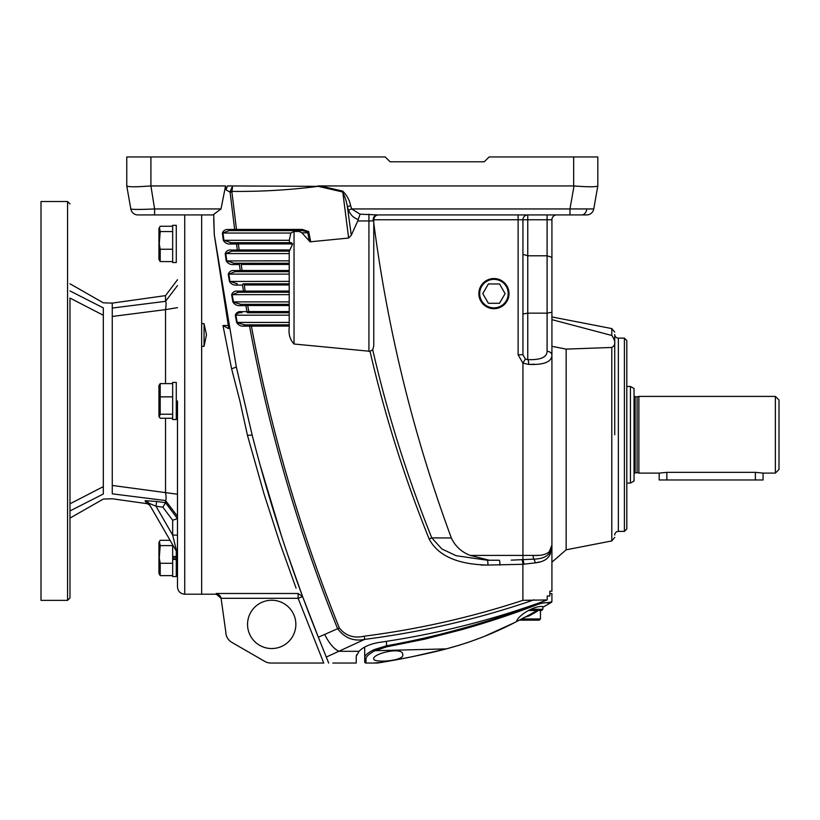 <?xml version="1.0" encoding="UTF-8"?>
<svg xmlns="http://www.w3.org/2000/svg" width="820" height="820" viewBox="0 0 820 820"><rect width="100%" height="100%" fill="white"/><g stroke="black" fill="none" stroke-linecap="round" stroke-linejoin="round"><path stroke-width="1.23" d="M634.055 441.293L634.055 438.044M775.371 396.408L779 400.037L779 469.491L775.371 473.109L775.371 396.408L638.872 396.408L638.872 473.109L659.178 473.109L666.855 472.34L755.384 472.34L763.061 473.109L763.061 479.966L659.178 479.966L659.178 473.109M775.371 473.109L763.061 473.109M634.065 396.408L637.089 396.89L637.089 472.627L634.065 473.109M634.055 431.474L634.055 480.981L630.436 483.072L630.436 386.445L626.808 386.445M630.436 483.072L626.808 483.072M634.055 434.764L634.055 388.536L630.436 386.445M525.958 616.681L528.08 615.533M528.07 615.543L524.913 617.234L529.382 615.789L524.913 617.234L516.518 621.611L527.895 615.635M544.162 606.554L544.941 606.103M543.988 606.656L551.245 602.444M373.766 663.042L381.392 662.396M382.458 662.222L384.734 661.842M386.466 661.545L401.964 658.737M402.753 654.749C404.383 661.063 372.926 663.144 373.766 658.89C372.341 653.581 403.665 646.15 402.753 654.749M551.922 601.357A1.209 1.209 0 0 1 551.327 602.403A1.209 1.209 0 0 0 551.922 601.357L550.097 602.351L551.922 601.357L551.922 593.598L549.83 593.598M533.912 613.196L535.46 612.304M537.387 611.177L529.382 615.789M530.243 614.354L537.202 610.5M529.669 614.672L525.917 616.691M385.338 661.74L377.354 663.042C385.236 661.976 423.796 654.995 446.275 648.876C470.752 642.409 494.163 633.327 516.518 621.611L512.192 623.794M551.327 602.403L545.279 605.908M481.74 637.396L480.13 638.021M446.531 648.804L460.563 644.838M466.293 642.993L468.22 642.347M485.05 636.074L514.55 622.616M543.639 606.851C536.167 604.268 517.615 615.482 516.518 621.611L519.337 620.166L539.242 620.166L519.337 620.166M413.967 656.338L408.626 657.435L413.967 656.338M401.943 658.747L386.179 661.596M386.63 646.857L386.486 645.801C438.013 636.494 487.849 622.564 536.003 604.012L536.249 605.016C512.971 613.944 488.464 622.072 462.726 629.411L424.934 639.108L386.63 646.857L374.924 650.711L446.275 648.876L413.167 656.512M408.626 657.435L402.753 658.593M396.982 659.68L393.538 660.305M386.712 661.504L385.144 661.771M549.502 603.458L550.097 602.351L537.5 603.479M549.605 603.397C546.837 602.157 542.532 602.639 536.69 604.842L536.454 603.848M386.486 641.342L386.486 645.801L374.063 649.645A1.209 0.605 62.6 0 0 374.924 650.711C369.297 653.745 366.335 656.338 366.038 658.491L365.915 663.042L377.354 663.042M365.915 663.042L365.915 663.042A1.209 1.209 0 0 1 364.705 661.842L364.705 657.332A1.209 1.158 180 0 0 366.038 658.491M374.063 649.645C368.118 652.648 365.002 655.2 364.705 657.332L364.705 647.082M508.195 293.611A14.258 14.258 0 0 1 493.947 307.869A14.258 14.258 0 0 1 479.69 293.611A14.258 14.258 0 0 1 493.947 279.364A14.258 14.258 0 0 1 508.195 293.611M499.523 283.956L488.371 283.956L482.785 293.611L488.371 303.277L499.523 303.277L505.099 293.611L499.523 283.956M550.476 551.44L550.476 553.51M530.817 609.301L542.861 609.301L542.861 606.605M528.428 610.5L541.661 610.5L542.861 609.301L541.661 610.5M160.208 545.607L159.264 557.959L160.208 563.278L160.208 575.63L158.947 573.395L158.947 542.532L159.408 541.538L160.208 545.607L172.661 545.607M176.279 559.424L176.279 576.562L172.661 576.562L172.661 559.424L176.279 559.424L176.279 558.738L172.661 558.738L172.661 559.424L172.661 556.503L176.279 556.503L176.279 558.738L176.279 557.19L172.661 557.19L172.661 544.767M170.078 540.298L160.208 540.298L159.408 541.538M160.208 563.278L172.661 563.278M160.208 575.63L172.661 575.63M176.279 551.04L176.279 556.503M614.733 434.764L614.733 334.509A3.628 3.628 0 0 0 618.352 338.137L618.352 531.391A3.628 3.628 0 0 0 614.733 535.009M551.922 319.646L611.802 335.472C615.81 341.212 615.81 345.21 611.802 347.454L566.149 349.115L566.149 549.81L551.922 562.172M566.149 349.115L551.922 346.327L551.922 591.179L549.83 591.179L551.922 591.179L551.922 544.982L550.292 553.982C548.139 559.045 543.117 562.007 535.234 562.868L539.847 561.925M624.399 338.137L626.808 340.546L626.808 528.972L624.399 531.391L624.399 338.137L618.352 338.137M172.661 382.397L172.661 419.543L176.279 419.543L176.279 382.397L172.661 382.397L176.279 382.397M172.661 225.315L176.279 225.315L176.279 262.523L172.661 262.523L172.661 225.315M172.661 418.272L160.208 418.272L158.947 416.375L158.947 385.513L160.208 383.606L172.661 383.606M159.264 417.052L160.208 414.213L160.208 383.606M172.661 414.213L160.208 414.213M160.208 396.87L172.661 396.87M172.661 249.229L160.208 249.229L160.208 261.59L158.947 259.356L158.947 228.483L160.208 226.248L172.661 226.248M160.208 249.229L159.264 243.919L160.208 231.568L159.408 227.499M172.661 261.59L160.208 261.59M172.661 231.568L160.208 231.568M509.025 293.611A15.088 15.088 0 0 0 493.947 278.534A15.088 15.088 0 0 0 478.859 293.611A15.088 15.088 0 0 0 493.947 308.699A15.088 15.088 0 0 0 509.025 293.611M522.934 313.978L527.762 313.148L547.094 313.148L547.094 255.799L527.762 255.799L522.934 254.302M489.345 560.234L470.208 555.406C461.578 552.116 455.284 546.304 451.338 537.971C413.669 435.902 387.809 330.911 373.766 222.999L373.766 219.76L373.233 220.918L357.766 220.98L351.278 235.268L348.633 238.046L310.032 241.828L301.914 232.808L299.167 231.486L294.042 231.486L290.864 233.044L289.255 240.301L289.634 242.71L291.284 242.71L292.648 243.919L289.357 251.166L237.902 251.166L237.328 250.038L239.153 249.957L239.122 251.166M247.548 624.399A24.159 24.159 0 0 1 271.697 600.24A24.159 24.159 0 0 1 295.856 624.399A24.159 24.159 0 0 1 271.697 648.548A24.159 24.159 0 0 1 247.548 624.399M296.082 588.135L279.856 542.942L264.03 493.917L247.466 435.379L239.891 400.939L231.619 368.826L222.968 325.519L228.216 325.519M221.082 598.303L225.797 631.912A12.074 12.074 0 0 0 231.845 642.378L264.839 661.432A12.074 12.074 0 0 0 270.877 663.042L323.746 663.042L298.111 598.303L221.082 598.303L216.306 594.203L216.203 593.495L216.89 593.598M204.057 346.327L206.476 334.847L204.057 323.623L204.057 346.327L201.648 346.327L201.648 594.203L216.306 594.203A4.828 4.828 0 0 1 221.082 598.354L221.031 597.985M356.249 656.297L356.249 663.042L356.249 656.297L359.047 651.305C363.27 646.949 370.005 643.987 379.24 642.409C437.265 634.014 493.25 619.858 547.207 599.943L547.207 596.007L549.83 596.007L549.83 591.179M289.214 327.641L289.214 251.166L289.214 324.843L244.657 324.843L251.371 324.843L251.402 326.053L249.567 326.165L250.141 324.843L244.657 324.843A1.209 0.574 90 0 0 244.083 326.165L289.214 326.053L289.214 327.641C288.404 334.201 290.013 339.664 294.042 344.01L370.015 351.298C384.816 415.361 404.537 477.927 429.157 538.996C440.104 560.121 466.723 564.662 487.951 565.062L481.043 565.062M241.367 311.661L241.931 312.768C239.112 312.44 237.093 313.24 235.852 315.188L235.278 315.29C236.232 312.543 238.261 311.333 241.367 311.661L246.953 311.661L245.897 305.624L247.732 305.522L248.788 311.559L246.953 311.661A1.209 0.574 -90 0 0 247.517 312.768L289.214 312.768M289.214 291.028L243.478 291.12L242.505 285.083L243.079 283.781L244.298 283.781L244.329 284.991L289.214 284.991M289.214 292.238L245.272 292.238L244.329 284.991M228.606 229.497L229.18 230.635L222.384 233.126C223.45 230.389 225.52 229.18 228.606 229.497L236.478 229.426L236.457 230.635L235.237 230.635L234.663 229.497L230.092 192.187L231.886 191.88L230.276 191.091L230.092 192.187L226.064 189.861L227.427 185.945L232.644 185.945L230.276 191.091M234.059 263.24A1.209 0.574 90 0 0 233.485 264.542L239.368 264.542A1.209 0.574 -90 0 1 239.942 263.24L234.059 263.24L226.812 260.832L225.766 253.585L225.192 253.667C226.228 250.93 228.288 249.721 231.373 250.038L237.328 250.038L236.519 244.001L230.522 244.001C227.386 244.268 224.987 243.058 223.347 240.373L223.921 240.301L222.958 233.044L290.864 233.044M223.347 240.373L222.384 233.126M300.151 231.691L299.167 230.635L299.167 231.486M309.171 240.127L307.797 232.808L301.914 232.808M309.447 240.537L310.575 240.947L308.679 231.578L302.344 229.426L236.478 229.426L231.896 191.972M310.032 241.828L310.575 240.947M231.906 191.398C260.873 191.695 289.634 190.014 318.191 186.345L232.644 185.945L231.886 191.88M317.914 185.945L574.031 185.955C588.247 187.052 596.171 187.052 597.821 185.955L593.762 208.946A7.247 7.247 0 0 1 586.628 214.932L377.528 214.932A4.828 4.428 90 0 0 373.233 220.918M357.766 220.98L358.237 219.411C353.912 218.243 350.663 215.158 348.49 210.176L347.413 206.845C346.47 201.146 344.82 196.175 342.463 191.931L318.191 186.345L320.405 185.945L342.668 191.091L348.633 238.046M184.736 214.932L184.736 594.203L201.648 594.203L201.648 214.932L201.648 323.623L204.057 323.623M245.272 292.238L244.042 292.238A1.209 0.574 -90 0 1 243.478 291.12L244.093 291.09M237.882 243.94L236.519 244.001A1.209 0.574 90 0 1 237.093 242.71L238.312 242.71L238.343 243.919L292.648 243.919M551.922 312.256L547.094 313.148L547.094 351.36A4.828 3.905 180 0 1 551.922 355.265C551.573 361.958 543.845 365.013 528.736 364.418A4.828 0.963 -91.3 0 0 527.762 359.621L527.762 219.76L551.922 219.76A4.828 4.828 0 0 1 556.759 214.932A4.828 4.828 0 0 0 551.922 219.76A4.828 4.828 0 0 1 556.759 214.932A4.828 4.828 0 0 0 551.922 219.76L551.922 544.982C552.137 547.227 551.409 549.82 549.728 552.793C546.991 556.8 541.661 558.912 533.758 559.137L511.249 560.142M538.34 555.304L537.028 555.355M534.896 555.396L533.143 555.406C540.903 555.847 546.315 554.586 549.369 551.593L551.922 544.992M530.274 364.387L534.63 364.223M528.736 364.418L522.934 363.168L522.934 555.406L533.143 555.406A4.828 1.701 -90 0 0 533.758 559.137A4.828 2.521 -100.7 0 1 535.234 562.868L522.893 564.293L522.893 600.322L547.207 599.943M547.094 214.932L547.094 255.799L551.922 257.357M522.893 600.322C471.408 617.275 418.559 629.227 364.336 636.166C353.943 638.575 345.609 635.848 339.326 627.966C299.905 530.14 270.6 429.506 251.402 326.053M547.094 351.36C546.858 357.346 540.421 360.093 527.762 359.621L525.353 359.006L522.934 363.168L518.107 354.752L522.934 354.752L522.934 219.76A4.828 4.828 0 0 1 527.762 214.932L527.762 219.76L518.107 219.76L518.107 354.752M593.762 208.946L569.972 208.946L569.972 214.932L578.5 214.932M597.821 185.945L597.821 156.958L489.109 156.958L484.282 161.786L390.074 161.786L484.282 161.786L390.074 161.786L385.236 156.958L384.006 156.958M356.608 654.739L356.259 656.072M499.964 565.062A4.828 0.728 -90 0 0 499.236 560.234L487.285 560.234A4.828 0.656 90 0 1 487.951 565.062L522.893 564.293A4.828 0.861 85.6 0 0 522.032 559.845M370.015 351.298L372.731 349.812L373.766 346.03L373.766 219.668M235.278 315.29L236.642 322.537L244.657 324.843L289.214 324.843L289.214 326.053M289.214 324.843L251.371 324.843M249.567 326.165C268.786 429.813 298.121 530.643 337.584 628.653C344.687 638.052 353.717 641.63 364.674 639.374L364.336 636.166M373.766 222.999L373.766 346.03M525.353 359.006L522.934 354.752M518.107 214.932L518.107 219.76L373.766 219.76A4.828 4.828 0 0 1 378.594 214.932M574.031 185.955L569.972 208.946L351.698 208.946L360.093 214.174L377.528 214.932M385.236 156.958L126.762 156.958L126.762 185.945L130.81 208.946C132.338 209.592 140.271 209.592 154.601 208.946L154.601 214.932L213.723 214.932M280.922 534.271L265.403 483.759M307.766 232.808L307.941 231.947L302.303 230.635L236.457 230.635M332.787 663.042L356.249 663.042M150.911 156.958L150.911 185.945L225.561 185.945L221.01 208.946L213.723 214.368L214.286 234.694L236.344 367.032L252.15 435.041C269.739 503.91 291.807 571.304 318.344 637.222L328.676 663.042M487.285 560.234L456.094 555.683L441.888 548.99L431.791 537.889L429.157 538.996M289.214 301.893L233.464 301.893L232.203 294.646L231.64 294.749L232.89 301.996L240.844 304.312L246.471 304.312A1.209 0.574 -90 0 0 245.897 305.624L240.27 305.624A1.209 0.574 90 0 1 240.844 304.312L289.214 304.312M243.478 291.12L237.749 291.12A1.209 0.574 90 0 0 238.323 292.238L244.042 292.238L238.323 292.238L232.203 294.646L289.214 294.646M244.298 283.781L289.214 283.781M242.505 285.083L236.734 285.083A1.209 0.574 90 0 1 237.308 283.781L230 281.362L228.841 274.116L234.981 271.697L289.214 271.697L234.981 271.697A1.209 0.574 90 0 1 234.407 270.579L242.084 270.497L241.193 264.45L289.214 264.45M237.882 263.24L289.214 263.24M237.902 251.166L231.947 251.166L225.766 253.585L289.214 253.585M351.278 235.268L347.413 206.845A4.828 0.799 162.2 0 1 350.622 205.615C349.412 199.834 346.757 194.996 342.668 191.091M358.237 219.411L360.093 214.174M225.561 185.945L226.064 189.861M484.282 161.786L390.074 161.786M318.662 638.011L302.631 596.622L287.441 553.879M284.407 544.839L282.439 538.914M281.547 536.198L260.063 464.837M282.828 540.093L284.038 543.732M290.013 561.403L296.83 580.755M300.643 591.22L302.611 596.57M372.731 349.812C387.501 414.008 407.191 476.697 431.791 537.889L451.338 537.971M289.214 311.559L248.788 311.559L248.757 312.768M247.701 304.312L247.732 305.522L289.214 305.522M236.734 285.083C233.577 285.339 231.137 284.13 229.426 281.455L228.267 274.208L228.841 274.116L289.214 274.116M229.426 281.455L289.214 281.362M289.214 271.697L240.834 271.697A1.209 0.574 -90 0 1 240.26 270.579L239.368 264.542M289.214 270.497L242.084 270.497L242.064 271.697M241.172 263.24L241.193 264.45M225.192 253.667L226.238 260.914L289.214 260.832M231.373 250.038A1.209 0.574 90 0 0 231.947 251.166M326.442 656.984L364.674 639.374C422.874 631.902 479.372 618.71 534.168 599.779M236.344 367.032L231.619 368.826M252.14 435.01L247.466 435.379M318.344 637.222L339.326 627.966M244.083 326.165C240.906 326.421 238.415 325.212 236.642 322.537M240.27 305.624C237.093 305.88 234.633 304.671 232.89 301.996M231.64 294.749C232.613 292.002 234.653 290.792 237.749 291.12M228.267 274.208C229.272 271.471 231.322 270.262 234.407 270.579M233.485 264.542C230.338 264.798 227.919 263.599 226.238 260.914M150.911 185.945L154.601 208.946L221.01 208.946M154.601 214.932L137.955 214.932A7.247 7.247 0 0 1 130.81 208.946L126.762 185.955C128.402 187.052 136.335 187.052 150.552 185.955M300.12 231.609L299.853 231.076M216.962 593.618L217.71 593.854M235.237 230.635L229.18 230.635M308.679 231.578L302.303 230.635L302.344 229.426L237.882 229.426M350.622 205.615L351.698 208.946A4.828 0.799 -17.8 0 0 348.49 210.176M290.034 249.957L239.153 249.957L238.343 243.919M359.047 651.305L338.844 651.305A24.159 11.5 -114.8 0 1 324.843 634.547M298.111 593.495L302.631 596.622L298.111 598.303L298.111 593.495L216.203 593.495M289.634 242.71L231.096 242.71L223.921 240.301L289.255 240.301M228.759 328.471L214.286 234.694L213.723 219.586M228.257 328.471L222.968 325.519M231.096 242.71A1.209 0.574 90 0 0 230.522 244.001M177.489 400.939L177.489 586.956L177.489 400.939M69.987 400.939L69.987 597.944L69.987 400.939M157.266 518.096L149.916 505.376A4.828 4.828 -30 0 0 146.401 503.008L145.068 500.712A4.828 4.807 150 0 1 148.584 503.07L176.843 552.014L172.661 535.101L155.984 506.227L148.584 503.07L149.916 505.376L146.401 503.008M165.527 418.272L165.527 492.246C166.286 496.992 166.286 499.759 165.527 500.548L112.268 493.835C112.268 500.425 112.268 500.425 112.268 493.835L112.258 303.103L165.527 295.62L165.527 301.329L177.489 285.585M112.258 316.458L165.527 309.632L165.527 383.606M112.258 308.053L165.527 301.329C166.286 302.119 166.286 304.886 165.527 309.632L177.489 307.654M41 600.363L41 201.525L67.568 201.525L67.568 600.363L41 600.363M69.987 510.952C69.987 520.474 69.987 520.474 69.987 510.952L103.32 493.978C103.32 500.753 103.32 500.753 103.32 493.978L103.32 486.629L69.987 503.818L69.987 298.06L103.32 315.259L103.32 307.91L69.987 290.926C69.987 281.404 69.987 281.404 69.987 290.926M103.32 486.629L103.32 315.259M103.32 307.91C103.32 301.135 103.32 301.135 103.32 307.91M145.068 500.712L156.661 501.461L155.984 506.227L162.873 507.201L165.517 502.711L177.489 518.619M156.661 501.461L165.517 502.711L165.527 500.548L177.489 516.292M177.489 535.101L172.661 535.101L172.661 520.239L177.479 518.63M173.42 538.207L173.82 539.806M174.188 541.282L174.978 544.47M177.489 554.422A4.828 4.828 0 0 0 176.843 552.014L168.725 537.951M112.268 485.45L177.489 494.224M635.141 396.89L635.141 472.627M521.653 618.957L540.452 618.957L540.452 610.5M666.855 479.966L666.855 472.34M755.384 472.34L755.384 479.966M614.733 537.377L611.802 540.933L611.802 347.454M614.733 332.141L611.802 328.584L611.802 335.472M294.042 231.486L294.042 344.01M368.928 214.174L368.928 351.472M523.939 564.211A4.828 1.004 -95.5 0 0 522.934 559.804L522.934 555.406L470.208 555.406M550.292 553.982A4.828 3.485 -160.9 0 0 549.728 552.793A4.828 4.079 -134.9 0 1 549.369 551.593M522.934 219.76A4.828 4.828 0 0 1 527.762 214.932M289.214 322.434L237.205 322.434L235.852 315.188L289.214 315.188M581.78 214.932A7.247 5.125 -90 0 0 586.751 209.438M573.662 156.958L573.662 185.945M172.661 520.239L162.873 507.201M637.089 472.627L638.872 473.109M637.089 396.89L638.872 396.408M540.452 618.957L539.242 620.166M611.802 540.933L566.149 549.81M624.399 531.391L618.352 531.391M611.802 328.584L551.922 316.95M67.568 201.525L69.987 203.944M67.568 600.363L69.987 597.944M148.563 503.88L112.268 498.775L103.32 499.062L69.987 518.107M112.258 303.103L103.32 302.826L69.987 283.781M165.527 295.62L177.489 279.743M184.736 594.203C180.338 593.772 177.919 591.353 177.489 586.956"/></g></svg>
